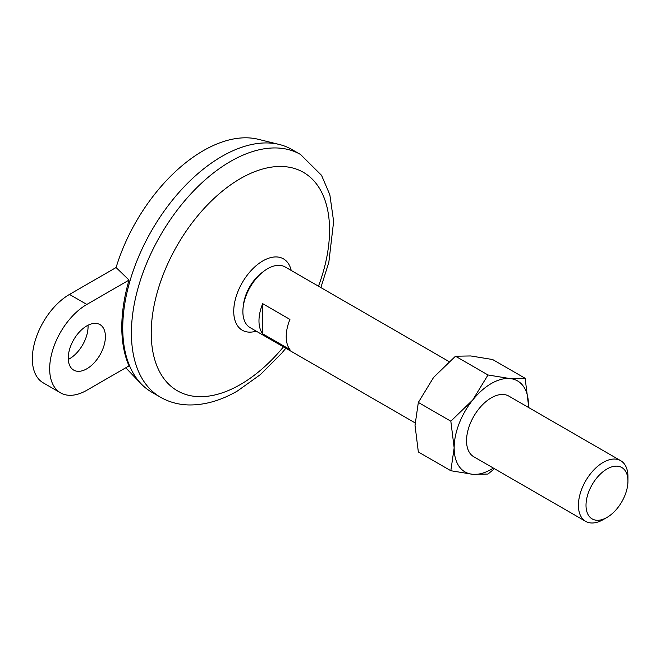 <?xml version="1.0" encoding="UTF-8"?>
<svg xmlns="http://www.w3.org/2000/svg" width="661" height="661" viewBox="0 0 661 661"><rect width="100%" height="100%" fill="white"/><g stroke="black" fill="none" stroke-linecap="round" stroke-linejoin="round"><path stroke-width="0.99" d="M86.831 390.254L129.044 365.88A139.711 80.659 120 0 1 129.044 280.074L86.831 304.448A52.541 30.34 120 0 0 52.5 350.751A52.541 30.34 120 0 0 60.556 392.857A52.541 30.34 120 0 0 86.831 390.254M129.044 280.074L116.088 267.531L69.488 294.434A52.541 30.34 120 0 0 35.165 340.737A52.541 30.34 120 0 0 43.221 382.843L60.556 392.857M262.69 303.68L289.931 319.412A35.025 20.227 120 0 0 289.931 349.545L262.69 333.813L262.69 303.68A35.025 20.227 120 0 0 262.69 333.813M415.05 422.85L250.131 327.633A35.025 20.227 -60 0 1 250.131 287.188A35.025 20.227 -60 0 1 285.155 266.961L449.017 361.567M603.179 519.62A35.025 20.227 -60 0 1 585.663 521.355A35.025 20.227 -60 0 1 585.663 480.911A35.025 20.227 -60 0 1 620.696 460.684A35.025 20.227 -60 0 1 627.95 476.721L627.95 481.109A29.654 17.12 -60 0 1 606.98 517.431L603.179 519.62L606.98 517.431A29.654 17.12 -60 0 1 586.01 505.318A29.654 17.12 -60 0 1 606.98 468.996A29.654 17.12 -60 0 1 627.95 481.109M68.29 359.435A26.275 15.17 120 0 0 88.029 325.253M116.088 267.531A133.985 77.354 -60 0 1 258.261 139.289L279.355 144.486A140.115 80.898 -60 0 1 291.873 149.502L300.548 154.5A140.115 80.898 -60 0 0 160.433 235.399A140.115 80.898 -60 0 0 160.433 397.195C169.059 402.111 178.52 404.697 188.823 404.953C204.836 405.168 221.063 400.5 237.497 390.948L260.508 374.514L281.908 352.982L285.833 348.248M160.433 397.195L151.766 392.188A140.115 80.898 -60 0 1 141.165 383.851L126.119 368.177A133.985 77.354 -60 0 1 125.739 367.789M141.165 383.851A140.115 80.898 -60 0 1 130.68 278.595A140.115 80.898 -60 0 1 279.355 144.486M450.835 470.731L472.731 474.309A52.541 30.34 -60 0 1 454.157 447.877L450.835 470.731L418.339 451.967L415.017 425.287L418.339 402.433L433.599 377.406L455.487 356.213L470.748 355.957L492.643 359.534L525.14 378.299L509.887 378.555L487.992 374.977L455.487 356.213M493.379 468.071A52.541 30.34 -60 0 1 472.731 474.309L487.992 474.053L494.461 468.699M487.992 374.977L472.731 400.004A52.541 30.34 -60 0 0 454.157 447.877L450.835 421.197L418.339 402.433M450.835 421.197L472.731 400.004A52.541 30.34 -60 0 1 509.887 378.555A52.541 30.34 -60 0 1 528.461 404.978L525.14 378.299M585.663 521.355L473.797 456.768A35.025 20.227 -60 0 1 473.797 416.314A35.025 20.227 -60 0 1 508.821 396.096L620.696 460.684M528.428 407.416L528.461 404.978A52.541 30.34 -60 0 1 528.403 407.399M68.248 358.072A26.275 15.17 120 0 0 73.693 370.102A26.275 15.17 120 0 0 99.968 354.932A26.275 15.17 120 0 0 99.96 324.601A26.275 15.17 120 0 0 79.717 331.632A26.275 15.17 120 0 0 68.248 358.072M283.453 346.876A126.102 72.809 -60 0 1 240.397 384.528A126.102 72.809 -60 0 1 152.484 315.107A126.102 72.809 -60 0 1 269.795 167.39A126.102 72.809 -60 0 1 318.478 286.205M86.831 304.448L69.488 294.434M243.364 305.655A31.026 17.913 -60 0 1 262.739 272.092M256.187 331.136A41.197 23.788 -60 0 1 233.82 308.72A41.197 23.788 -60 0 1 260.616 262.293A41.197 23.788 -60 0 1 291.22 270.465M320.866 287.576L328.831 262.343L333.64 221.468L329.839 194.714L321.519 175.297L300.548 154.5"/></g></svg>
